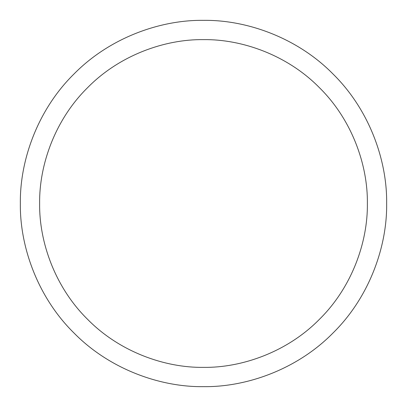 <?xml version="1.0" encoding="UTF-8"?>
<svg xmlns="http://www.w3.org/2000/svg" width="407" height="407" viewBox="0 0 407 407"><rect width="100%" height="100%" fill="white"/><g stroke="black" fill="none" stroke-linecap="round" stroke-linejoin="round"><path stroke-width="0.31" stroke-dasharray="2.04 1.53" d="M367.373 203.5C367.897 165.074 351.969 119.658 319.373 87.627C287.342 55.031 241.926 39.103 203.5 39.627C165.074 39.103 119.658 55.031 87.627 87.627C55.031 119.658 39.103 165.074 39.627 203.5C39.103 241.926 55.031 287.342 87.627 319.373C119.658 351.969 165.074 367.897 203.5 367.373C241.926 367.897 287.342 351.969 319.373 319.373C351.969 287.342 367.897 241.926 367.373 203.5M203.5 386.65C246.449 387.24 297.207 369.434 333.007 333.007C369.434 297.207 387.24 246.449 386.65 203.5C387.24 160.551 369.434 109.793 333.007 73.993C297.207 37.566 246.449 19.76 203.5 20.35C160.551 19.76 109.793 37.566 73.993 73.993C37.566 109.793 19.76 160.551 20.35 203.5C19.76 246.449 37.566 297.207 73.993 333.007C109.793 369.434 160.551 387.24 203.5 386.65"/><path stroke-width="0.61" d="M203.5 367.373C241.926 367.897 287.342 351.969 319.373 319.373C351.969 287.342 367.897 241.926 367.373 203.5C367.897 165.074 351.969 119.658 319.373 87.627C287.342 55.031 241.926 39.103 203.5 39.627C165.074 39.103 119.658 55.031 87.627 87.627C55.031 119.658 39.103 165.074 39.627 203.5C39.103 241.926 55.031 287.342 87.627 319.373C119.658 351.969 165.074 367.897 203.5 367.373M203.5 386.65C246.449 387.24 297.207 369.434 333.007 333.007C369.434 297.207 387.24 246.449 386.65 203.5C387.24 160.551 369.434 109.793 333.007 73.993C297.207 37.566 246.449 19.76 203.5 20.35C160.551 19.76 109.793 37.566 73.993 73.993C37.566 109.793 19.76 160.551 20.35 203.5C19.76 246.449 37.566 297.207 73.993 333.007C109.793 369.434 160.551 387.24 203.5 386.65"/></g></svg>
